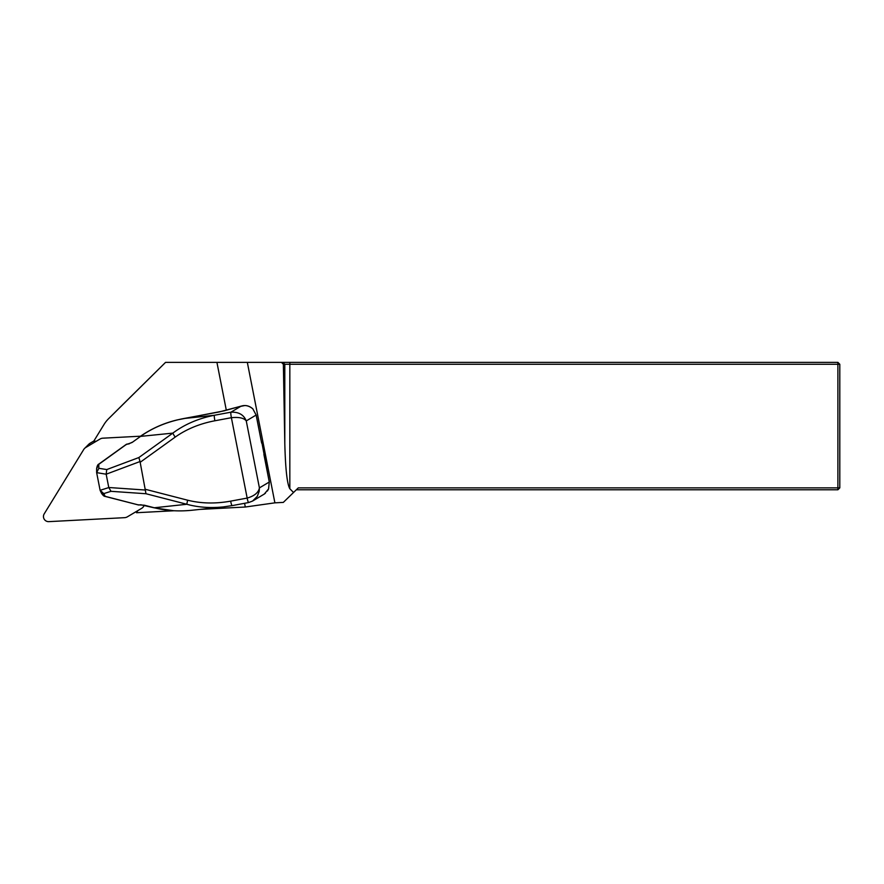 <?xml version="1.0" encoding="UTF-8"?>
<svg xmlns="http://www.w3.org/2000/svg" width="884" height="884" viewBox="0 0 884 884"><rect width="100%" height="100%" fill="white"/><g stroke="black" fill="none" stroke-linecap="round" stroke-linejoin="round"><path stroke-width="1.33" d="M226.315 410.231L216.923 362.363L165.562 362.363L108.644 418.651A31.857 31.504 -134.8 0 0 103.992 424.519L93.671 441.326L96.411 441.182M137.782 510.654L136.512 512.72L174.06 510.753M200.049 509.394L245.31 507.018L244.581 503.305M245.31 507.018L274.891 502.841L283.322 502.399L298.306 487.869L837.888 487.869L837.888 364.274L283.366 364.274L284.803 443.635C285.466 469.117 287.145 484.156 289.83 488.753L293.532 492.476M274.891 502.841L247.321 362.363L216.923 362.363M247.321 362.363L837.888 362.363L837.888 364.274L839.8 364.274L839.8 487.869L837.888 487.869L837.888 489.78L296.328 489.78M123.594 403.789A32.211 31.857 135.2 0 1 123.727 403.656L165.562 362.363M283.366 364.274L281.421 362.363M837.888 362.363L839.8 364.274M839.8 487.869L837.888 489.78M244.448 405.612L239.453 406.596M261.277 441.028L262.791 442.994L264.625 452.343L263.996 454.884M232.061 505.615L223.254 506.919C210.337 508.245 198.193 507.372 186.811 504.267L145.982 493.736L140.026 461.536L106.168 474.211L96.643 472.631L100.113 490.311L103.793 493.603L105.152 496.344M154.28 507.77L186.811 504.267L187.607 500.189C201.077 503.56 215.431 503.88 230.658 501.14L247.166 498.079C254.459 495.957 258.548 492.565 259.41 487.891L259.2 491.349L257.299 496.333L252.614 501.04L248.68 502.532M126.357 444.431L98.809 464.31L98.831 468.299L106.765 469.559L138.876 457.536L140.026 461.536M138.876 457.536L172.844 433.116A5.094 0.74 54.3 0 0 175.22 437.083L140.258 462.221M100.113 490.311L108.787 487.57L106.168 474.211M108.787 487.57L111.03 491.316L103.793 493.603M106.765 469.559L106.157 474.156M98.831 468.299L96.643 472.631M138.147 504.874L105.097 496.399C104.224 496.488 103.041 495.471 101.561 493.36L105.085 496.322L138.092 504.841L144.401 505.217L154.225 507.748C166.048 510.797 178.69 511.626 192.148 510.234L192.226 510.234M262.791 442.994L262.084 443.691L261.609 442.928L256.139 415.049L252.857 408.883C249.299 405.9 245.642 404.927 241.896 405.944L219.188 411.955L183.706 418.541C167.054 421.756 152.567 427.768 140.258 436.597L132.092 442.475L126.268 444.575A1.271 0.851 -101.4 0 1 126.743 444.177A1.271 1.271 0 0 0 126.257 444.387L98.787 464.133L96.621 468.642C97.13 465.89 97.848 464.387 98.787 464.133L98.953 464.211M247.155 498.079A5.094 0.619 -100.5 0 0 248.625 502.554L252.603 501.04L264.283 494.068L268.559 488.94L269.288 482.023L262.084 443.691M224.182 410.828A1.271 0.862 -105.5 0 0 224.083 410.85L177.695 419.812C164.115 422.983 151.628 428.519 140.236 436.42L172.844 433.116C184.601 424.353 198.469 418.397 214.436 415.259L230.945 412.187C238.702 411.856 243.807 414.762 246.26 420.917C243.907 417.977 238.945 416.905 231.387 417.701L214.878 420.773C199.685 423.679 186.469 429.127 175.22 437.083M183.706 418.541L214.436 415.259A5.094 0.619 79.5 0 0 214.878 420.773M241.089 406.132A1.271 0.862 -105.5 0 1 241.155 406.121L230.945 412.187A5.094 0.619 79.5 0 0 231.387 417.701L247.166 498.079A5.094 0.619 -100.5 0 0 248.625 502.554L232.116 505.626A5.094 0.619 -100.5 0 1 230.658 501.14M261.598 442.674L256.172 415.027L246.26 420.917L259.41 487.891L269.288 482.023L268.559 488.94M252.857 408.883L256.172 415.027M132.092 442.475L140.401 436.497M173.739 510.742L154.236 507.836L141.142 504.852A1.271 0.84 -92.3 0 1 140.755 504.731M128.843 444.044A1.271 0.851 -101.4 0 1 129.318 443.657L132.07 442.298M138.843 504.808A1.271 0.84 -92.3 0 1 138.092 504.841L138.103 504.919A1.271 1.271 0 0 0 138.479 504.952L141.142 504.852M140.556 436.199L102.898 438.177A6.376 6.298 -134.8 0 0 100.014 439.039L85.814 447.459A6.376 6.298 -134.8 0 0 84.599 448.409L88.831 444.199A6.376 6.298 45.2 0 1 90.046 443.26L93.892 440.983M84.599 448.409A6.376 6.298 -134.8 0 0 83.682 449.569L44.2 513.88A5.094 5.039 -134.8 0 0 48.852 521.637L124.545 517.67A6.376 6.298 -134.8 0 0 127.418 516.797L141.617 508.377A6.376 6.298 -134.8 0 0 143.749 506.278L144.357 505.283M282.924 362.363L284.803 364.274L284.803 443.635M289.83 362.363L289.83 488.753M108.644 418.651L123.727 403.656M145.573 489.349L187.607 500.189M108.776 487.504L145.617 490.056M145.982 493.736L111.03 491.316M269.277 481.979L263.885 454.343M230.945 412.187A5.094 0.619 79.5 0 0 231.387 417.701M240.691 406.242L224.083 410.85A1.271 0.862 -105.5 0 0 223.995 410.883M264.625 452.343L263.918 453.039M90.046 443.26L85.814 447.459M123.661 403.723L108.577 418.718M100.224 490.576L101.538 493.316M96.621 468.697L96.643 472.719M223.254 506.919L192.148 510.234M232.116 505.626L223.453 506.886M268.581 488.918L267.41 491.018M265.454 493.161L264.261 494.09M243.454 405.668C246.691 405.181 249.829 406.242 252.879 408.861M126.743 444.177L129.318 443.657"/></g></svg>
